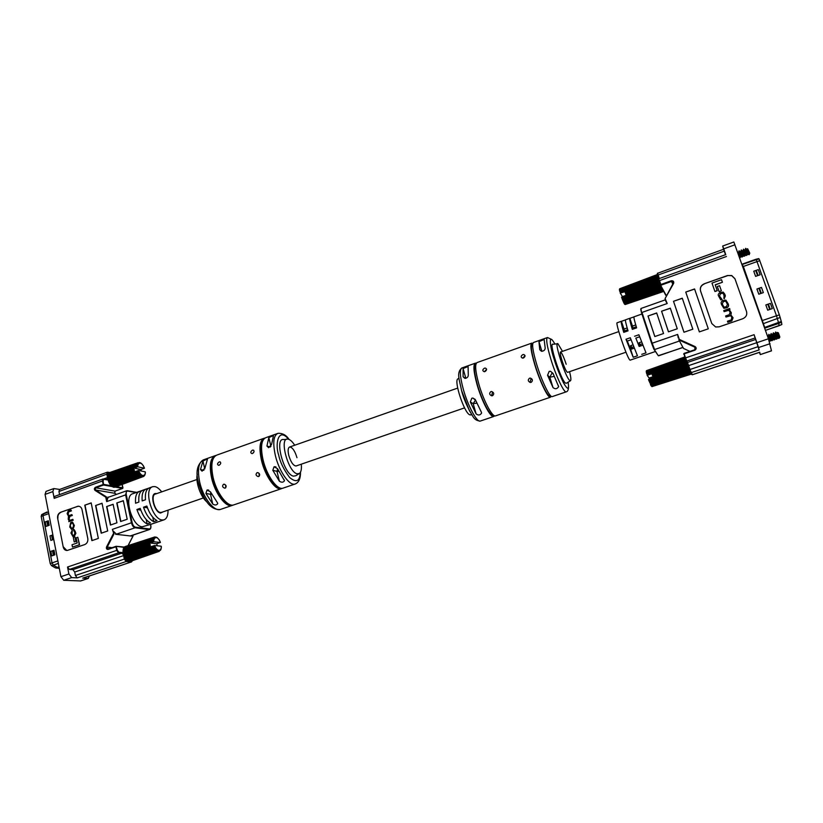 <?xml version="1.0" encoding="UTF-8"?>
<svg xmlns="http://www.w3.org/2000/svg" width="823" height="823" viewBox="0 0 823 823"><rect width="100%" height="100%" fill="white"/><g stroke="black" fill="none" stroke-linecap="round" stroke-linejoin="round"><path stroke-width="1.23" d="M529.549 378.199L530.465 378.107C532.769 379.3 533.006 380.72 531.164 382.366L530.259 382.448C527.913 381.296 527.677 379.876 529.549 378.199M492.504 395.729L491.681 395.812C489.304 394.69 489.037 393.291 490.878 391.604L491.712 391.511C494.047 392.664 494.314 394.073 492.504 395.729M531.545 343.201L477.196 362.521C474.717 363.817 475.262 371.039 478.863 384.166C483.492 400.472 492.185 417.024 495.374 415.934L495.734 415.821M551.153 396.254L550.34 397.252C547.871 398.095 539.672 381.08 534.755 364.62C530.907 351.37 529.93 344.199 531.823 343.098L532.79 343.479M491.712 391.511L493.244 392.54L492.411 392.622L491.629 395.801M532.111 379.269L530.917 379.29L530.012 382.397M522.8 354.641L523.726 354.518C525.547 355.341 525.455 356.503 523.459 358.005L522.533 358.118C520.661 357.213 520.743 356.061 522.8 354.641M525.043 355.824L522.636 358.128M486.599 369.321L484.459 371.667M484.449 368.19L485.292 368.066C487.103 368.879 487 370.041 485.014 371.554L484.161 371.667C482.299 370.782 482.391 369.63 484.449 368.19M532.666 344.22L532.265 344.364C530.454 345.413 531.391 352.254 535.063 364.877C539.744 380.565 547.552 396.789 549.918 395.976L550.186 395.894M475.869 364.383C473.544 365.731 474.079 372.603 477.474 385.02C481.877 400.544 490.169 416.315 493.244 415.276L493.533 415.183M547.562 375.257L549.178 371.389L550.515 371.276L553.015 373.375L558.632 386.604C557.14 389.042 555.268 389.372 553.005 387.571L547.562 375.257L549.826 377.212L553.005 387.571M547.244 337.615L533.582 342.471C531.709 343.561 532.697 350.732 536.565 363.982C541.493 380.452 549.661 397.488 552.12 396.645L552.387 396.552M481.332 412.107L481.578 413.074C480.179 415.306 478.358 415.584 476.116 413.887L470.334 401.974L471.826 398.209L472.947 398.085L475.571 400.163L481.332 412.107M494.582 415.831L493.656 416.52C490.436 417.621 481.733 401.079 477.103 384.783C473.523 371.657 472.978 364.435 475.488 363.128L476.291 363.231M569.567 371.667C570.864 376.872 571.203 379.887 570.576 380.689L569.691 380.442C565.298 377.129 553.663 340.825 557.891 343.695L562.49 351.339M557.397 343.757L552.984 344.292C548.416 341.278 560.658 379.578 565.391 383.024L566.337 383.271L570.452 380.761M458.02 378.796L457.814 378.919C453.74 380.895 464.121 412.518 469.583 414.741L470.849 414.843M566.193 364.27C563.796 357.028 561.914 352.944 560.535 352.028C559.918 352.419 560.36 355.104 561.842 360.083C564.259 367.377 566.142 371.471 567.51 372.377L567.603 372.346M538.942 341.648L544.137 339.467L545.155 347.8C545.227 349.857 544.054 351.02 541.616 351.287L539.754 349.713L538.942 341.648L541.904 351.308M468.287 374.938C468.297 376.903 467.176 378.055 464.933 378.395L463.092 376.78L463.071 368.601L468.092 366.451L468.287 374.938M196.954 479.511L155.393 494.078C150.136 494.952 154.837 512.081 160.454 512.451L161.73 512.307M624.492 332.091L624.019 329.056L627.157 327.955M633 329.118L632.476 326.093L635.737 324.941M630.984 339.786L627.311 341.061L630.644 349.405L634.111 348.201M639.594 336.792L635.84 338.099L639.152 346.462L642.712 345.238M630.202 360.145L655.54 351.462M642.177 343.86L640.253 344.528L639.049 342.779L639.975 346.174M640.685 345.938L640.253 344.528M634.677 328.531L634.276 327.482M626.344 331.443L625.933 330.404M633.576 346.833L631.91 347.409L630.655 345.681L631.55 349.086M632.331 348.818L631.91 347.409M630.099 360.176L629.616 359.764C626.488 356.174 614.915 321.958 617.199 322.75L621.303 321.299M729.487 309.695L729.682 308.512L723.736 310.569L724.106 311.629L728.839 310.271L730.299 312.617M730.947 314.88L731.308 312.874M723.736 310.569L724.065 311.495L728.797 310.137L730.217 312.349L729.229 314.725L725.629 315.97L725.948 316.896L730.68 315.548L731.842 316.999L731.328 319.89L727.45 321.217L727.82 322.277L731.812 320.908L733.056 317.884M725.629 315.97L725.989 317.03L730.731 315.682L732.141 317.873M715.249 284.953L722.409 282.258L721.514 279.697L711.988 283.081L714.93 291.527L717.255 290.714L715.197 284.809L722.409 282.258M734.929 278.709L746.574 311.691L734.929 278.709L731.74 275.54L727.481 275.54L704.293 283.77C701.031 285.272 699.776 287.639 700.517 290.879L711.782 323.532L715.629 326.978L719.209 326.824L742.696 318.768C746.039 317.256 747.325 314.859 746.543 311.547M734.97 278.853L731.781 275.684L727.481 275.54M704.293 283.77L727.522 275.684M704.344 283.914C701.093 285.416 699.838 287.783 700.579 291.023L700.517 290.879M711.782 323.532L700.579 291.023M719.148 291.692L721.349 290.756L719.58 285.725L717.337 286.517L719.148 291.692L721.349 290.756M721.576 304.675L723.818 308.172L726.76 307.596C728.489 306.845 728.941 305.549 728.108 303.728L725.855 300.107L722.882 300.673C721.154 301.424 720.711 302.71 721.534 304.531L723.87 308.306L726.802 307.74C728.478 307.02 728.952 305.806 728.232 304.099M718.5 295.848L720.67 299.819L722.172 299.685L719.467 296.002L720.444 293.574L722.933 293.029L723.88 294.253L724.158 298.883L725.361 295.899M719.467 295.992L720.485 293.718L722.975 293.173L724.538 296.167M683.275 341.936L682.792 341M723.612 249.39L722.687 246.036L733.849 241.983L768.435 338.788L771.501 350.855L760.287 354.59L759.444 352.378M771.49 350.763L760.287 354.59M760.277 354.497L759.701 352.223L692.287 374.722L691.135 372.644L759.125 349.909L758.539 347.553L770.04 343.705M768.435 338.788L756.903 342.666L758.539 347.553M661.569 311.228L668.461 331.823L677.257 328.778L670.303 308.162L661.569 311.228L670.354 308.296M673.502 301.29L683.975 332.245L692.832 329.19L682.277 298.193L673.502 301.29L682.329 298.327M756.903 342.666L754.084 334.704L758.045 346.689L689.962 369.506L691.135 372.644L689.468 369.805L689.962 369.506L688.645 365.607L756.646 342.738M725.763 254.729L723.736 248.834L734.949 244.781M708.284 328.819L694.571 288.945L685.744 292.072L699.355 331.895L708.284 328.819M647.999 316.011L654.81 336.545L663.544 333.521L656.672 312.956L647.999 316.011L656.723 313.09M722.687 246.036L723.736 248.834M759.125 349.909L758.045 346.689M668.492 331.813L661.641 311.361M683.985 332.235L673.564 301.424M678.245 337.955L677.627 334.436L652.166 343.212L641.981 312.431L667.206 303.512L665.776 300.92M665.406 299.819L640.952 308.481L641.529 312.75L651.693 343.5L652.166 343.212L654.614 349.538L679.459 341.01L679.232 340.527M682.967 347.481L678.81 339.724L679.304 339.415L679.098 340.033L694.941 347.244L695.157 346.617L679.304 339.415L677.627 334.436M657.639 273.257L723.582 249.276L725.536 254.688M667.206 303.512L665.118 298.523L673.656 283.328C674.047 281.466 673.255 280.612 671.27 280.777L660.818 284.521L659.49 280.592L726.452 256.509M685.744 292.072L694.622 289.089M699.365 331.885L685.806 292.216M654.841 336.535L648.071 316.135M641.456 341.946L639.049 342.779M634.029 328.758L633.566 327.729L636.292 326.772M625.634 331.69L625.161 330.671L627.702 329.786M632.846 344.919L630.655 345.681M647.485 330.702L645.798 325.61M679.489 340.763L678.893 339.868M689.972 351.411L683.615 348.499L682.864 347.388L658.698 355.783M639.152 346.462L635.84 338.099M634.584 336.257L638.895 334.755L646.004 352.861L641.724 354.332M630.644 349.405L633.196 357.254L625.994 339.251L627.311 341.061M625.994 339.251L630.284 337.759L637.455 355.793L633.196 357.254M641.961 314.005L634.08 316.793C633.576 317.04 634.43 320.723 636.621 327.852L632.321 329.354C630.14 322.235 629.317 318.552 629.842 318.285L632.476 326.093M629.76 318.316L625.624 319.777C625.069 320.044 625.871 323.737 628.031 330.856L623.752 332.358C621.602 325.239 620.82 321.546 621.406 321.268L624.019 329.056M621.488 321.299L625.48 319.89M629.924 318.316L633.957 316.896M711.988 283.081L714.93 291.527M714.878 291.383L717.203 290.57M717.337 286.517L719.096 291.548M727.388 304.294L725.67 301.053L723.263 301.568L722.244 303.975L723.983 307.216L726.38 306.691L727.439 304.428L726.781 302.545L725.711 301.197L724.487 301.3L723.304 301.712L722.244 303.954M727.45 321.217L727.82 322.277M727.779 322.153L731.77 320.775L732.984 317.657L730.783 314.87L731.256 312.709L729.281 309.613L729.98 309.366M723.787 297.895L724.158 298.883M724.106 298.749L725.279 295.652L724.744 294.109L723.16 292.083L720.074 292.669C718.335 293.677 717.81 294.716 718.489 295.796L720.619 299.675L722.121 299.551M778.291 337.986L775.173 333.315M776.161 332.657L776.449 333.171M777.334 338.469L774.268 333.552M776.017 338.757L772.89 334.087M775.05 339.23L771.984 334.313M773.733 339.518L770.616 334.848M772.776 339.992L769.711 335.084M771.46 340.29L768.343 335.619M770.503 340.763L767.396 335.887M776.49 332.873L779.504 337.728L777.622 332.492M779.865 337.06L778.383 332.821M686.721 361.667L647.135 375.35L647.248 374.465L686.228 361.04M652.752 376.317L687.524 364.054L652.752 376.317L652.937 376.872L687.843 365.145L687.616 364.476M687.843 365.145L688.09 365.731L653.215 377.428L652.937 376.872M653.328 377.778L688.213 366.07L688.409 366.77L649.44 379.835L648.493 379.475L653.215 377.428M689.201 368.971L650.18 381.872L649.182 381.419L649.625 380.36L688.645 367.418L688.409 366.77M688.645 367.418L649.265 380.565M689.057 368.509L649.748 381.862M650.499 384.67L651.507 385.462L690.692 372.84M651.559 386.1L690.95 373.457L652.001 386.11L650.859 385.38M651.127 385.894L652.094 386.275L691.001 373.591M691.104 373.807L690.847 372.963M690.867 373.035L691.279 374.126L651.888 386.584L691.238 374.012M651.96 386.625L691.279 374.126M652.69 375.895L652.238 374.753L687.082 362.881M686.824 362.274L652.073 374.228L652.238 374.753M690.528 372.5L651.518 385.123L650.417 384.495L690.075 371.44L650.921 384.125M689.89 370.936L650.89 383.672L649.666 382.602L689.417 369.568M688.378 366.636L649.008 379.845M652.906 376.769L649.141 378.024L647.135 375.35M647.228 373.796L685.857 360.361L646.744 373.94L647.135 372.541L685.405 359.209M646.415 372.654L646.847 371.307L684.962 357.923M652.989 376.975L687.894 365.258M779.453 337.667L778.908 338.418L775.678 331.988L775.472 332.759M777.169 338.438L776.614 339.179L773.404 332.759L773.188 333.521M774.885 339.21L774.33 339.94L771.12 333.531L770.914 334.282M772.612 339.971L772.036 340.701L768.847 334.303L768.641 335.043M770.328 340.743L769.752 341.452L768.116 337.893M686.763 362.171L652.114 374.095M647.248 374.465L686.084 360.916M646.827 372.263L685.25 358.777L646.827 372.263L646.611 373.508M668.009 363.591L646.806 371.07L646.302 372.202M646.22 371.657L646.744 370.566L684.715 357.172M684.674 357.059L646.405 370.689M646.343 370.895L684.654 356.997M755.565 339.498L687.472 362.459L688.645 365.607L688.151 365.896L686.804 362.243L652.063 374.167M688.789 367.716L649.008 380.895M688.902 368.046L649.131 381.224M652.732 376.224L687.586 364.373M687.133 363.025L652.289 374.877M646.744 373.94L685.847 360.33M652.577 375.555L687.411 363.715M646.785 372.829L685.466 359.363M689.427 369.62L650.026 382.51L689.427 369.62M689.509 369.866L649.769 382.87M689.828 370.782L650.448 383.662M646.497 371.584L685.014 358.067M690.435 372.366L651.065 385.102M646.394 370.834L684.757 357.295M748.302 254.225L745.412 249.575L744.393 249.894M748.261 254.461L747.212 254.708L744.373 249.904M746.07 255.027L743.19 250.367L742.171 250.696M745.113 255.583L742.151 250.706M743.858 255.83L740.967 251.169L739.949 251.488L742.768 256.303L742.202 257.023L739.075 250.737L738.889 251.447M741.636 256.622L738.745 251.972L737.737 252.291L740.546 257.095L739.98 257.815L738.262 254.07M741.595 256.848L740.546 257.095M747.706 248.875L749.815 253.206L749.444 253.906L747.613 248.731L746.512 249.256M746.533 249.204L745.515 248.484L749.208 254.698L749.444 253.906L746.595 249.102M659.974 283.698L622.003 297.34L626.231 295.272L622.466 296.599L620.161 292.937L620.635 291.867L658.493 277.917L658.328 277.382L619.76 291.496L619.884 290.632L658.184 276.837M658.493 277.917L658.133 275.026L724.281 251.128M661.815 287.453L623.453 301.187L622.857 300.683L623.35 299.839L661.342 286.497M624.091 302.699L662.536 289.367L624.523 302.71L623.34 301.763M623.525 302.288L624.492 303.101L662.587 289.511M624.492 303.101L662.752 289.922L662.618 289.398M662.659 289.573L663.091 290.714L625.038 303.81L623.896 303.049M624.081 303.45L625.151 304.006L663.091 290.714M663.204 290.972L662.957 290.149L663.41 291.393L624.564 304.212M663.472 291.476L663.163 290.519L663.544 291.486L625.285 304.51L663.41 291.393M659.809 283.205L626.231 295.272L625.83 294.315L659.47 282.207M659.254 281.559L625.645 293.78L625.83 294.315M625.645 293.78L625.151 292.268L658.76 280.015M658.616 279.398L624.996 291.774L625.151 292.268M624.996 291.774L658.606 279.347M625.141 291.661L620.213 293.06M661.054 285.92L622.301 299.161L622.6 297.833L660.231 284.46M622.908 300.796L623.783 301.732L662.145 288.379M661.949 287.855L623.453 301.187M660.015 283.812L622.003 297.34M626.118 294.943L659.696 282.865M658.616 279.048L624.976 291.435M620.305 292.155L658.544 278.061M619.544 290.54L619.976 289.264L657.618 275.16M625.881 294.428L659.511 282.33M745.515 248.484L745.535 249.071M747.202 254.698L746.667 255.439L743.519 249.132L743.323 249.863M744.98 255.49L744.434 256.231L741.297 249.935L741.101 250.655M619.956 290.097L657.865 275.911L619.956 290.097L619.709 291.311M619.884 290.632L657.989 276.302M651.95 277.032L619.945 289.068L619.431 289.943M619.39 289.665L619.925 288.678L657.433 274.563M657.412 274.501L619.606 288.842M660.262 284.563L622.26 298.06M625.501 293.122L659.017 280.921L660.344 284.851L622.034 298.461M620.357 291.496L658.328 277.392L620.223 291.537M660.581 285.139L622.147 298.78M625.624 293.698L659.223 281.476M660.982 285.787L622.733 299.356M625.614 293.441L659.151 281.24M658.801 280.159L625.202 292.402M622.672 300.158L661.383 286.579L622.672 300.158L622.229 299.058M661.527 286.867L622.795 300.446M619.637 289.542L657.659 275.294L657.577 273.154L659.316 278.544M662.206 288.379L623.855 301.702M619.575 288.935L657.464 274.676M663.04 290.581L624.606 303.81M624.976 304.417L663.369 291.27M742.192 264.162L756.224 259.708L741.996 264.574M741.873 264.204L743.334 266.477L756.995 261.611L776.48 315.765L761.975 320.661M758.281 269.615L753.755 271.209L755.596 276.374L760.133 274.769L758.281 269.615L753.755 271.209M761.47 287.422L756.934 289.007L758.785 294.202L763.343 292.618L761.47 287.422L756.934 289.007M770.41 303.368L765.832 304.942L767.705 310.178L772.293 308.604L770.41 303.368L765.832 304.942M742.727 266.621L743.334 266.477L764.937 328.099L778.733 323.418L776.48 315.765L779.36 314.859L759.135 258.967L755.74 259.327M779.052 325.743L781.85 324.509L781.5 322.194L778.733 323.418L779.103 325.723L765.431 330.352M759.835 260.685L756.995 261.611L756.224 259.708L759.135 258.967M757.561 275.674L755.761 270.664M756.327 270.469L758.127 275.479M760.761 293.513L758.95 288.462M759.516 288.256L761.326 293.317M769.69 309.499L767.859 304.387M768.435 304.191L770.266 309.304M779.36 314.859L781.5 322.194M781.85 324.509L765.452 330.414M163.139 511.824L160.578 513.027C154.683 512.554 149.549 494.644 155.197 493.512L156.802 493.584M154.498 523.078L151.339 524.148M161.061 520.825L157.893 521.905M161.699 491.866C159.251 488.728 156.977 486.969 154.868 486.609L152.852 486.66C143.14 488.687 152.09 519.272 162.08 519.971L163.808 519.889C166.668 518.932 168.077 515.682 168.046 510.137M139.231 491.465L133.059 493.646C123.244 495.302 131.731 526.36 142.153 526.802L150.671 524.385M68.772 521.638L73.237 520.198L72.794 519.354L69.852 520.342L69.111 519.159L69.78 516.36L72.311 515.465L71.868 514.622L68.895 515.61L68.155 514.293L68.69 511.855L71.406 510.888L70.963 510.044L68.165 511.032L67.136 513.645L68.443 516.134L68.237 519.272L69.122 520.702L68.772 521.638L73.237 520.198M72.475 547.048L79.564 544.733L77.815 537.265L76.148 537.841L77.167 542.985L72.023 544.754L72.475 547.048L79.564 544.733M63.227 547.048L57.62 518.202L63.227 547.048C63.824 549.332 65.151 550.484 67.219 550.474L84.707 544.589C87.094 543.478 88.123 541.472 87.804 538.571L82.012 509.581C81.446 507.39 80.16 506.268 78.175 506.207L60.676 512.256C58.34 513.377 57.322 515.363 57.62 518.202M63.515 547.069L66.797 550.484M78.957 506.268L77.115 506.423M60.676 512.256L77.393 506.464M60.964 512.297C58.628 513.418 57.61 515.393 57.908 518.233M74.193 541.915L76.076 541.39L74.914 536.874L73.309 537.419L74.193 541.915L76.076 541.39M71.344 529.189L73.185 528.778L74.358 525.516L72.558 522.152M73.803 530.537L74.944 532.975L74.121 535.032L72.805 535.434L72.085 534.271L72.218 530.372L70.932 532.954L72.794 536.287L74.307 535.835L75.603 533.211L75.243 531.37L73.885 529.642L73.35 529.755L73.803 530.537M72.691 536.287L74.595 535.866L75.891 533.242L74.224 529.673M80.736 580.945L63.721 580.277L60.923 576.686L45.07 494.407L46.016 491.403L53.67 488.625M59.698 489.428L53.793 488.584L52.867 491.588L54.184 498.347L54.812 496.32L102.916 478.996M116.938 522.8L113.111 504.273L106.62 506.557L110.416 525.064L116.938 522.8M107.7 530.969L102.031 503.234L95.581 505.517L101.198 533.211L107.7 530.969M63.721 580.277L71.683 577.602L77.239 577.88L126.135 561.533L124.345 559.095L123.625 555.587L74.728 572.036L72.887 569.639L69.399 569.434L67.537 567.026L68.895 574.001L60.923 576.686M84.769 505.178L91.878 540.639L98.349 538.417L91.178 502.904L84.769 505.178L91.199 503.028M127.195 519.251L123.316 500.682L116.773 502.976L120.621 521.525L127.195 519.251M71.683 577.602L68.895 574.001M127.411 560.998L126.135 561.533L131.32 561.924L82.701 578.147L88.102 578.415L80.273 581.017M89.532 575.925L88.102 578.415M107.257 472.227L59.554 489.479L58.947 491.475L106.805 474.182L107.329 472.196L109.12 472.69M59.565 494.613L58.947 491.475M106.62 506.557L113.142 504.396M110.652 524.971L106.887 506.598M95.581 505.517L102.052 503.367M101.445 533.129L95.849 505.559M113.481 531.277L116.413 534.178L135.054 527.78C133.419 527.306 132.215 525.63 131.464 522.78L112.381 529.354L113.975 533.716L113.296 533.818L106.517 546.976C106.126 548.622 106.651 549.435 108.101 549.425L115.961 546.76L116.701 550.392L67.537 567.026M126.526 490.827L108.091 497.359L106.681 501.598L125.621 494.901L131.464 522.78L132.143 522.667L126.289 494.798C125.919 492.329 126.413 491.084 127.771 491.064L136.165 492.555M106.949 499.489L106.455 497.092L105.776 497.185L106.27 496.804L95.499 489.994L95.005 490.374L105.776 497.185L106.681 501.598M77.239 577.88L75.397 575.493L74.728 572.036M108.173 549.013L107.144 547.233L113.924 534.086L112.381 529.354M92.135 540.557L85.036 505.219M116.773 502.976L123.337 500.806M120.868 521.443L117.041 503.018M82.701 578.147L83.216 577.972M131.186 535.763L149.508 529.508L130.703 535.794L132.894 536.226L128.079 545.546M153.078 496.053L153.613 495.868M115.559 534.271L131.33 536.051M107.906 497.071L108.513 497.205M145.764 489.16L143.027 490.127C139.715 491.362 138.326 495.343 138.871 502.071L135.569 503.223C135.034 496.506 136.433 492.524 139.766 491.28L140.373 492.185M152.317 486.846L149.57 487.823C146.288 489.047 144.93 493.018 145.486 499.746L142.173 500.909C141.628 494.181 142.996 490.21 146.288 488.975L146.916 489.922M136.896 509.499L140.198 508.347C142.718 515.733 146.124 520.568 150.424 522.842L147.142 523.963C142.821 521.7 139.406 516.875 136.896 509.499L140.795 510.095M146.185 519.498L147.142 523.963M143.511 507.194L146.833 506.042C149.354 513.439 152.749 518.284 157.028 520.578L153.726 521.71C149.436 519.426 146.031 514.591 143.511 507.194L147.44 507.812M152.749 517.142L153.726 521.71M146.689 488.883L148.675 488.183M140.167 491.187L142.132 490.498M79.286 544.703L77.815 537.265M75.798 541.359L74.914 536.874M69.76 526.987L71.447 529.189L72.908 528.747L74.08 525.475L72.177 522.121L70.706 522.564L69.76 526.987M70.058 525.383L71.436 528.335L72.702 527.944L73.556 525.928L73.226 524.272L72.177 522.975L70.901 523.366L70.058 525.383L71.406 528.335M72.177 522.975L71.19 523.397L70.336 525.413M72.959 520.167L72.794 519.354M69.852 520.342L68.669 518.315L69.492 516.33L72.311 515.465M72.023 515.435L71.868 514.622M68.895 515.61L67.753 513.686L68.402 511.813L71.406 510.888M71.117 510.857L70.963 510.044M72.805 535.434L71.508 532.738L72.383 531.123M72.105 531.092L71.94 530.341M141.093 475.797L112.134 486.558L141.834 474.994L141.751 476.352L112.988 487.051L142.019 476.466L142.78 475.396L142.791 476.62L114.119 487.329L143.027 476.61L143.634 475.365L143.758 476.373L115.086 487.072M112.988 487.051L112.71 486.352M140.033 474.748L110.951 485.467L140.867 474.202L140.651 475.622L112.134 486.558M111.794 486.29L111.547 485.272L141.021 474.387M110.621 485.076L109.85 483.996L139.931 473.06L139.571 474.47L110.951 485.467M110.375 483.883L139.931 473.06L110.375 483.883M109.922 484.027L139.19 473.307L109.922 484.027M109.552 483.513L108.903 482.237L139.118 471.651L138.583 472.978L109.552 483.513L109.85 483.996M145.321 472.556L145.208 471.836L138.552 470.447L108.667 481.692L108.903 482.237M108.667 481.692L108.183 480.313L134.046 470.509L108.019 479.737L108.183 480.313M108.019 479.737L107.731 478.358L133.686 468.657L107.659 477.803L107.731 478.358M107.659 477.803L133.686 468.657M107.844 475.9L107.474 474.089L106.805 474.182L107.504 477.566L108.183 477.566L107.597 476.507L136.69 466.291L137.708 466.713L137.729 465.715L136.968 465.767L107.597 476.507M107.618 476.013L136.834 465.818M108.194 475.787L107.772 474.892L136.834 464.769L137.729 465.715M108.451 474.274L108.245 473.616L137.246 463.586L138.161 464.573L137.081 464.378L107.772 474.892M107.875 474.48L137.081 464.378M109.037 473.122L137.914 462.804L138.676 463.74L137.4 463.349L108.245 473.616M139.766 462.67L140.239 463.298L139.396 462.475L139.375 463.308L138.12 462.68L108.996 472.772M144.457 468.164L143.994 467.073L144.437 468.236L140.826 469.542L141.443 471.054M140.826 469.542L134.098 468.122L137.77 466.806L144.437 468.236M133.758 469.12L134.046 470.509M134.18 470.982L134.869 471.754L138.552 470.447M143.994 467.073L142.554 464.697M142.194 464.254L141.505 463.544M141.124 463.226L140.249 462.752M134.149 468.194L108.173 477.474M107.648 476.63L137.04 466.302M143.758 466.59L143.274 465.592M108.903 481.013L134.89 471.692M138.048 471.034L108.667 481.568M143.85 476.301L144.334 474.912L144.334 475.756M144.683 475.396L144.941 474.604M145.208 474.058L145.187 473.163M108.801 480.725L134.787 471.404M108.255 480.395L134.252 471.075M138.315 471.661L108.986 482.299M137.318 465.705L137.883 465.509M133.82 469.233L107.803 478.472M139.118 471.651L109.5 482.391M107.803 475.025L137.163 464.789M134.344 469.768L108.338 478.996M108.05 479.644L134.067 470.417M139.252 471.918L109.634 482.659M134.406 470.056L108.399 479.284M138.861 472.752L109.531 483.379M137.78 465.293L138.182 464.378M108.266 473.75L137.564 463.606M140.085 473.297L110.539 484.119M139.838 474.233L110.58 484.942M108.986 472.886L138.213 462.814M140.898 475.396L111.733 486.156M143.284 476.466L143.912 476.239M141.988 476.136L112.916 486.938M114.047 487.237L143.007 476.424M127.616 561.101L157.09 550.803L157.872 549.929L157.769 551.287L128.429 561.543L158.037 551.369L158.808 550.237L158.798 551.441L129.561 561.708L159.045 551.41L159.652 550.103L159.323 551.235M128.429 561.543L128.172 560.916M156 549.836L126.392 560.103L156.905 549.208L156.679 550.638L127.586 561.111M127.236 560.864L127.009 559.907M125.363 558.694L155.959 548.118L155.598 549.558L126.392 560.103M126.063 559.722L125.878 558.519M124.993 558.189L124.335 556.924L155.146 546.719L154.611 548.097L124.993 558.189L125.291 558.673M161.287 546.884L161.174 546.194L154.57 545.515L153.767 546.369L124.098 556.369L124.335 556.924M124.098 556.369L123.604 554.969L149.992 545.546L123.44 554.383L123.604 554.969M123.44 554.383L123.141 552.963L149.621 543.633L123.069 552.387L123.141 552.963M123.069 552.387L122.997 551.019L152.667 541.246L153.706 541.668L153.716 540.608L122.997 551.019M123.008 550.494L152.872 540.721M123.615 550.268L123.152 549.301L152.8 539.621L153.716 540.608M123.851 548.653L123.615 547.902L153.201 538.324L154.127 539.353L123.152 549.301M123.255 548.859L153.078 539.188M124.417 547.377L153.86 537.419L154.631 538.417L153.417 538.026L123.615 547.902M125.271 546.523L154.724 536.977L155.321 537.872L154.055 537.265L124.345 546.935M160.403 542.398L159.94 541.297L160.372 542.48L156.699 543.725L157.286 545.793M156.699 543.725L150.023 543.015L153.767 541.76L160.372 542.48M149.621 543.633L150.023 543.015M149.693 544.116L149.992 545.546M150.125 546.03L150.815 546.76L154.57 545.515M159.94 541.297L159.436 540.361M159.693 540.814L158.479 538.911M157.975 538.53L157.419 537.81M157.049 537.532L156.133 537.11M155.619 537.069L156.175 537.748L154.858 536.956M150.074 543.087L123.543 551.832M123.049 551.153L153.027 541.267M150.095 543.375L123.563 552.12M72.887 569.639L121.825 553.149L124.324 555.638L150.835 546.698M154.076 546.153L124.098 556.245M159.425 551.122L160.341 549.548L160.454 550.278M160.68 549.939L161.082 548.992M161.185 548.488L161.195 547.511M149.663 543.561L123.111 552.305M124.222 555.34L150.732 546.4M123.676 555.062L150.208 546.112M154.343 546.77L124.417 556.976M123.604 550.248L153.87 540.372M149.755 544.229L123.213 553.066M155.146 546.719L124.921 557.017M123.193 549.435L153.14 539.651M150.28 544.723L123.748 553.56M123.46 554.28L150.012 545.443M155.28 546.986L125.065 557.284M150.342 545.032L123.81 553.869M154.889 547.861L124.973 558.056M123.635 548.036L153.531 538.345M156.123 548.344L125.97 558.724M155.866 549.322L126.022 559.589M124.345 547.048L154.158 537.44M157.049 549.394L156.524 549.579M156.936 550.412L127.184 560.741M154.261 537.224L155.002 536.987M158.016 551.071L128.357 561.43M129.478 561.615L159.034 551.256M59.019 566.81L57.271 567.397L53.382 565.113L58.371 563.416M57.888 560.905L52.034 562.901L43.002 515.682L48.773 513.624M51.736 555.906L54.874 554.825L53.999 550.258L50.861 551.338L51.736 555.906M52.867 539.723L52.024 535.3L52.867 534.909L49.987 535.886L50.851 540.423L53.742 539.425M46.088 526.401L49.195 525.3L48.331 520.794L45.224 521.885L46.088 526.401M46.983 512.009L43.526 513.696L43.002 515.682L41.201 516.381L50.224 563.58L51.427 565.566L55.326 567.849L59.205 567.788M50.224 563.58L52.034 562.901L53.382 565.113L51.427 565.566M53.999 550.258L52.909 550.752L53.762 555.206M53.372 555.34L52.518 550.885L50.861 551.338M52.477 539.857L51.633 535.444L49.987 535.886M48.331 520.794L47.25 521.309L48.094 525.691M47.703 525.825L46.86 521.443L45.224 521.885M41.201 516.381L41.685 514.601L44.833 513.017M44.812 513.027L46.89 512.029M59.318 568.354L55.326 567.849M257.033 472.68L257.548 472.597C259.883 473.554 260.274 474.861 258.731 476.496L258.216 476.579C255.809 475.663 255.418 474.357 257.033 472.68M225.245 488.07L224.761 488.152C222.364 487.247 221.963 485.961 223.547 484.294L224.031 484.212C226.346 485.148 226.757 486.434 225.245 488.07M263.761 438.392L216.943 455.037C211.892 457.228 210.595 464.594 213.034 477.134C216.377 492.648 227.199 507.122 233.526 504.972L234.226 504.736M282.33 488.306L281.26 488.749C275.468 490.714 265.006 475.859 261.447 460.201C258.803 447.547 259.78 440.202 264.399 438.165L264.872 438.083M252.445 450.171L252.97 450.068C254.564 450.809 254.4 451.961 252.466 453.514L251.951 453.607C250.264 452.804 250.429 451.652 252.445 450.171M219.206 461.919L219.69 461.826C221.253 462.557 221.068 463.699 219.155 465.252L218.661 465.345C217.015 464.542 217.2 463.4 219.206 461.919M262.774 440.675C260.14 444.255 259.883 450.809 262.002 460.355C266.374 475.653 272.063 484.726 279.079 487.566M213.239 458.565C210.595 462.403 210.215 468.812 212.118 477.793C216.13 492.349 221.799 501.176 229.133 504.273M272.804 470.293L274.018 466.795L277.526 468.657L284.501 480.735C283.287 482.515 281.589 482.669 279.388 481.218L272.804 470.293L277.001 471.384L279.388 481.218M277.382 433.556L265.922 437.63C261.323 439.657 260.356 447.002 263.01 459.656C266.58 475.324 277.032 490.179 282.803 488.224L283.451 487.998M217.262 502.483L217.735 503.635C216.593 505.271 214.926 505.404 212.735 504.036L205.915 493.43L207.036 490.024L210.462 491.856L217.262 502.483M233.115 505.065L232.024 505.487C225.687 507.637 214.854 493.172 211.521 477.659C209.083 465.129 210.39 457.763 215.451 455.572L215.873 455.479M301.29 464.182C301.732 468.956 301.125 472.052 299.459 473.441L297.165 473.811C288.06 472.248 278.791 436.91 287.988 439.132L288.636 439.287C290.57 439.966 292.587 441.951 294.696 445.233M286.702 439.266L283.76 439.585C273.977 437.25 283.729 474.532 293.389 476.136L295.838 475.735L299.14 473.647M296.98 457.701C294.922 450.891 292.494 447.321 289.675 446.992C288.009 447.753 287.7 450.5 288.729 455.253C290.797 462.104 293.235 465.684 296.033 465.993L464.573 407.869M225.677 485.086L225.718 487.792M259.173 473.441L259.08 476.322M254.019 451.724L253.361 452.917M268.812 437.61L273.483 435.521L271.621 444.379L268.607 447.702L266.94 446.035L268.812 437.61L270.932 446.344M205.009 467.906L202.067 471.168L200.493 469.501L202.952 461.003L207.519 458.925L205.009 467.906M197.294 474.182C195.277 481.733 200.719 497.318 206.984 501.958M568.107 382.191C569.351 390.009 567.819 390.246 563.529 382.901C559.187 373.765 556.009 365.669 553.982 358.643C550.546 348.942 547.49 330.486 554.867 344.065M566.317 391.83L566.121 391.882C563.848 392.664 555.803 375.514 550.803 359.003C546.873 345.722 545.772 338.572 547.501 337.533L551.626 339.436M475.128 363.252L462.073 367.891C459.429 369.249 459.872 376.481 463.39 389.577C467.948 405.832 476.774 422.271 480.159 421.109L480.539 420.985M550.515 371.276L553.066 373.498L551.719 373.621L549.826 377.212L554.198 376.368M475.519 400.04L473.174 403.671L470.334 401.974M541.421 351.256L539.754 349.713M461.662 390.904C463.596 398.548 467.186 406.829 472.433 415.749M476.116 413.887L473.174 403.671L476.815 403.126M463.092 376.78L465.509 378.364M465.859 378.292L463.071 368.601M681.67 341.206L681.177 340.269M682.977 341.082L683.46 342.018M754.084 334.704L685.528 357.902L684.16 353.839L694.838 350.217C696.525 349.086 696.628 347.882 695.157 346.617M759.711 352.285L692.328 374.774L691.567 374.393M688.151 365.896L692.328 374.712M695.692 348.787L694.941 347.244L694.838 350.217M694.715 349.806L684.036 353.417L685.034 358.19L686.711 361.081L755.175 337.965M683.666 354.137L684.036 353.437L685.045 358.159L687.472 362.459L685.528 357.902L685.034 358.2M658.997 278.781L659.028 280.88L658.925 278.688L725.742 254.616M666.074 295.22L667.042 294.891L666.074 295.22L660.344 284.809L661.054 285.18L671.506 281.425L671.27 280.777M672.751 284.11L671.506 281.425L672.473 281.404L673.656 283.328M666.105 301.918L665.138 298.492L673.214 283.256L672.473 281.404L673.296 283.071M665.087 298.944L665.982 301.609M657.248 273.75L657.659 275.355M686.073 360.906L689.479 369.764M640.726 309.345L641.518 312.73M651.693 343.52L653.904 349.209L657.999 355.269M683.615 348.499L683.244 347.81M658.606 279.275L660.344 284.809L665.704 295.231L660.406 284.984M648.534 379.619L648.966 380.823M649.44 379.835L649.625 380.36M621.55 297.165L621.972 298.358M622.414 297.319L622.6 297.833M780.225 317.472L763.075 323.737M781.325 321.474L764.423 327.523M765.39 330.249L764.67 328.233M45.07 494.407L52.867 491.588M54.184 498.347L102.453 480.982L103.173 484.521L95.447 487.288C94.203 488.204 94.048 489.232 95.005 490.374M127.771 491.064L126.68 490.775L125.621 494.901L126.289 494.798M126.68 490.775L127.38 490.724M122.74 488.348L115.025 491.136L114.726 493.275L95.499 489.994L95.447 487.288M122.185 484.459L122.648 488.44L115.025 491.136L95.807 487.792L103.544 485.025L103.122 480.889L103.821 479.264L107.144 479.891L108.225 478.883M103.821 479.264L102.998 478.965L102.453 480.982L103.122 480.889M69.399 569.434L118.522 552.861L116.701 550.392L117.38 550.278L116.074 546.318L124.386 547.388M116.022 546.349L108.101 549.425M112.031 547.686L106.517 546.976M132.174 560.998L131.536 561.903L130.95 561.276M126.444 560.926L125.014 558.982L124.345 559.095L75.397 575.493M150.558 524.426L150.702 525.125C151.082 527.574 150.63 528.85 149.344 528.942L135.363 527.173L135.054 527.78L149.035 529.539L149.344 528.942M132.801 535.207L132.945 535.866L131.392 535.691M114.726 493.275L116.485 494.386L114.726 493.275L115.148 491.094M107.474 474.089L108.152 472.495M106.887 479.572L107.504 477.566L103.626 478.965M115.035 487.082L122.596 488.44L122.894 487.854L116.28 486.66M111.671 485.837L103.852 484.418L103.544 485.025L112.833 486.691M135.363 527.173C133.902 526.72 132.822 525.218 132.143 522.667M123.738 553.961L122.133 552.542L121.825 553.149L118.522 552.861L118.831 552.254L117.38 550.278M124.355 547.11L116.434 546.338M132.256 560.813L131.629 561.327M122.133 552.542L118.831 552.254M125.014 558.982L124.602 556.996M142.256 464.398L142.893 465.201M141.268 463.524L141.937 464.09M140.301 463.04L140.959 463.328M139.406 462.989L140.003 462.979M138.099 464.151L138.459 463.565M138.984 471.62L138.521 470.519M139.817 473.091L139.231 472.114M140.754 474.305L140.105 473.513M141.741 475.18L141.062 474.624M142.718 475.653L142.06 475.375M143.603 475.684L143.007 475.715M144.889 474.501L144.539 475.087M145.208 473.348L145.023 474.171M145.27 471.939L145.26 472.927M158.181 538.684L158.829 539.446M157.203 537.872L157.872 538.386M156.236 537.47L156.895 537.697M155.352 537.522L155.948 537.44M154.076 538.911L154.415 538.252M153.757 540.155L153.942 539.271M155.012 546.709L154.539 545.598M155.845 548.159L155.259 547.192M156.792 549.332L156.133 548.571M157.779 550.134L157.1 549.63M158.746 550.515L158.088 550.309M159.621 550.453L159.034 550.546M160.886 549.034L160.547 549.702M161.185 547.789L161.01 548.674M161.236 546.287L161.236 547.336M41.685 514.601L48.444 511.937M59.143 567.438L56.293 568.168M300.261 472.567C299.819 481.321 296.28 482.967 289.645 477.515C283.678 469.501 280.015 461.96 278.647 454.872C275.077 445.428 277.711 426.201 288.698 439.297M295.426 483.934L294.943 484.089C289.315 486.002 278.956 471.054 275.324 455.345C272.619 442.661 273.514 435.326 277.999 433.33C282.608 433.104 286.311 435.151 289.089 439.461M214.762 455.819L203.795 459.718C198.621 461.94 197.232 469.316 199.629 481.825C202.911 497.287 213.826 511.669 220.297 509.478L221.017 509.231M277.608 468.843L277.001 471.384L278.791 471.301M210.739 492.452L210.534 494.325L205.915 493.43M270.273 447.043L266.94 446.035M212.735 504.036L210.534 494.325L211.696 494.325M200.493 469.501L203.888 470.283M204.762 468.966L202.952 461.003M461.785 367.984C456.096 372.901 459.543 379.907 461.6 390.596L469.408 410.646C473.266 416.284 473.451 420.244 480.159 421.109L493.656 416.52M495.374 415.934L550.34 397.252M531.833 379.208L530.465 378.107M525.023 355.639L523.726 354.518M485.292 368.066L486.516 368.961M549.918 395.976L550.587 395.75M552.12 396.645L566.121 391.882C567.572 391.645 568.374 390.092 568.518 387.232M470.046 414.936L471.764 414.751M558.241 385.359L558.632 386.604M481.28 412.014L481.578 413.074M475.19 399.453L472.947 398.085M457.814 378.919L459.039 378.158M625.974 352.213L567.51 372.377M203.363 497.956L161.442 512.41M618.803 331.587L560.442 352.059M457.691 388.086L289.449 447.074M682.277 340.763L682.761 341.699M682.946 347.512L658.277 355.701L654.316 349.559L651.703 343.469L641.529 312.699L640.932 308.491M684.036 353.417L694.705 349.796C695.98 349.055 696.052 348.191 694.941 347.224L678.821 339.673M665.138 298.492L673.224 283.215M657.67 275.314L658.822 278.74M778.26 338.222L777.293 338.551M775.976 338.994L775.009 339.313M773.692 339.755L772.735 340.074M771.418 340.516L770.451 340.845M777.622 332.42L776.573 332.77M775.235 333.222L774.299 333.541M772.951 333.994L772.015 334.303M770.678 334.755L769.742 335.074M768.394 335.527L767.468 335.846M650.674 384.897L650.972 385.452M648.596 379.701L648.977 380.771M778.908 338.418L777.869 337.687M775.678 331.988L775.338 333.233M776.614 339.179L775.575 338.448M773.404 332.759L773.054 334.004M774.33 339.94L773.291 339.21M771.12 333.531L770.781 334.776M772.036 340.701L771.007 339.971M768.847 334.303L768.507 335.537M769.752 341.452L769.227 341.082M646.446 372.582L646.6 373.282M685.857 360.351L647.125 373.827M650.808 384.176L690.086 371.461M651.507 385.462L690.692 372.87M746.029 255.253L745.093 255.593M743.807 256.046L742.871 256.385M623.68 302.483L623.978 303.09M623.011 300.951L623.361 301.774M622.301 299.161L622.682 300.148M621.602 297.237L621.982 298.296M748.899 254.657L747.881 253.937M745.741 248.33L745.412 249.575M746.667 255.439L745.659 254.739M743.519 249.132L743.19 250.367M744.434 256.231L743.426 255.531M741.297 249.935L740.967 251.169M742.202 257.023L741.204 256.323M739.075 250.737L738.745 251.972M739.98 257.815L739.466 257.445M619.575 290.447L619.698 291.085M623.783 301.732L662.165 288.4M742.099 264.183L755.74 259.317M758.641 258.597L755.771 259.317M163.808 519.889L160.516 521.021M157.224 522.142L153.952 523.263M88.431 578.374L80.613 580.987M109.541 472.515L107.916 472.196M108.05 549.034L116.064 546.318M132.38 560.772L131.536 561.903L82.938 578.127M150.763 525.146L150.599 524.416M133.007 535.886L132.863 535.197M132.966 536.226L128.162 545.526M122.956 487.885L122.246 484.48M149.508 529.508C150.774 528.973 151.185 527.533 150.763 525.187M103.585 478.955L106.764 479.552M136.669 492.37L127.534 490.755M124.345 547.079L116.341 546.307M145.383 472.412L145.373 472.988M136.968 465.767L107.648 475.972M111.002 485.477L140.116 474.717M113.327 487.185L118.461 485.272M159.189 539.795L159.58 540.433M161.349 546.739L161.349 547.367M152.975 540.69L123.049 550.453M137.719 543.087L123.81 547.573M126.444 560.103L156.113 549.795M127.596 561.111L157.09 550.803M203.24 459.903C197.16 464.45 195.545 471.98 198.394 482.515C202.252 496.331 208.991 510.486 220.297 509.478L232.024 505.487M233.526 504.972L281.26 488.749M224.031 484.212L224.802 484.377M258.412 472.814L257.548 472.597M253.638 450.263L252.97 450.068M219.69 461.826L220.297 461.97M282.803 488.224L294.943 484.089C298.718 482.71 300.57 478.729 300.498 472.155M276.034 467.011L274.759 466.672M284.305 479.932L284.501 480.735M217.57 502.915L217.735 503.635M208.723 490.117L207.684 489.901"/></g></svg>
